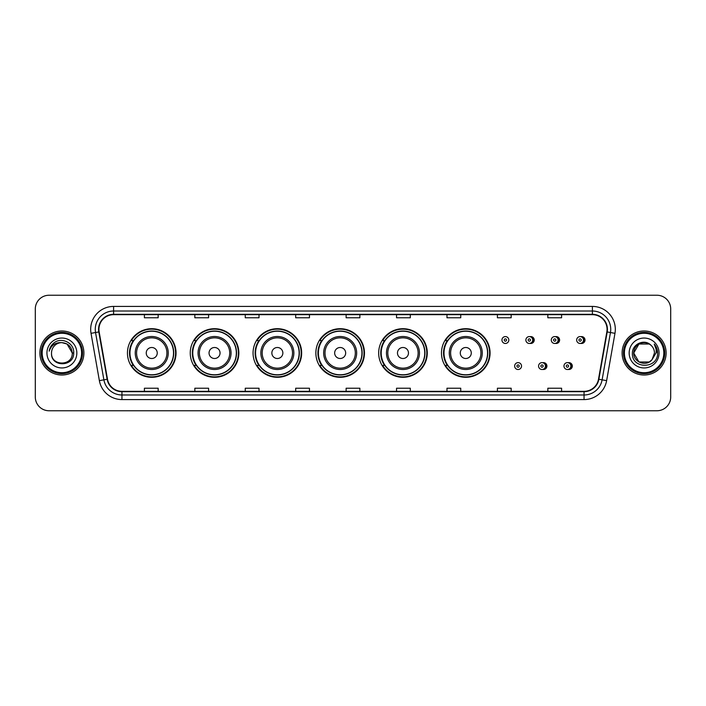 <?xml version="1.0" encoding="UTF-8"?>
<svg xmlns="http://www.w3.org/2000/svg" width="706" height="706" viewBox="0 0 706 706"><rect width="100%" height="100%" fill="white"/><g stroke="black" fill="none" stroke-linecap="round" stroke-linejoin="round"><path stroke-width="1.06" d="M441.479 353A24.295 24.295 0 0 0 465.775 377.295A24.295 24.295 0 0 0 490.07 353A24.295 24.295 0 0 0 465.775 328.705A24.295 24.295 0 0 0 441.479 353M378.672 353A24.295 24.295 0 0 0 402.967 377.295A24.295 24.295 0 0 0 427.271 353A24.295 24.295 0 0 0 402.967 328.705A24.295 24.295 0 0 0 378.672 353M315.864 353A24.295 24.295 0 0 0 340.16 377.295A24.295 24.295 0 0 0 364.464 353A24.295 24.295 0 0 0 340.16 328.705A24.295 24.295 0 0 0 315.864 353M253.057 353A24.295 24.295 0 0 0 277.361 377.295A24.295 24.295 0 0 0 301.656 353A24.295 24.295 0 0 0 277.361 328.705A24.295 24.295 0 0 0 253.057 353M190.249 353A24.295 24.295 0 0 0 214.553 377.295A24.295 24.295 0 0 0 238.849 353A24.295 24.295 0 0 0 214.553 328.705A24.295 24.295 0 0 0 190.249 353M127.451 353A24.295 24.295 0 0 0 151.746 377.295A24.295 24.295 0 0 0 176.041 353A24.295 24.295 0 0 0 151.746 328.705A24.295 24.295 0 0 0 127.451 353M542.746 369.423A3.442 3.442 0 0 0 546.921 366.07A3.442 3.442 0 0 0 542.746 362.707M568.145 369.423A3.442 3.442 0 0 0 572.319 366.07A3.442 3.442 0 0 0 568.145 362.707M530.047 343.39A3.442 3.442 0 0 0 534.221 340.027A3.442 3.442 0 0 0 530.047 336.665A3.442 3.442 0 0 1 529.315 343.46A3.442 3.442 0 0 1 525.882 340.027A3.442 3.442 0 0 1 529.315 336.585A3.442 3.442 0 0 1 530.047 343.39A3.442 3.442 0 0 0 529.315 336.585A3.442 3.442 0 0 0 525.882 340.027M555.445 343.39A3.442 3.442 0 0 0 559.62 340.027A3.442 3.442 0 0 0 555.445 336.665A3.442 3.442 0 0 1 554.713 343.46A3.442 3.442 0 0 1 551.28 340.027A3.442 3.442 0 0 1 554.713 336.585A3.442 3.442 0 0 1 555.445 343.39A3.442 3.442 0 0 0 554.713 336.585A3.442 3.442 0 0 0 551.28 340.027M580.844 343.39A3.442 3.442 0 0 0 585.018 340.027A3.442 3.442 0 0 0 580.844 336.665A3.442 3.442 0 0 1 580.111 343.46A3.442 3.442 0 0 1 576.67 340.027A3.442 3.442 0 0 1 580.111 336.585A3.442 3.442 0 0 1 580.844 343.39A3.442 3.442 0 0 0 580.111 336.585A3.442 3.442 0 0 0 576.67 340.027M133.275 365.381A22.23 22.23 0 0 1 133.275 340.619M196.083 365.381A22.23 22.23 0 0 1 196.083 340.619M258.89 365.381A22.23 22.23 0 0 1 258.89 340.619M321.689 365.381A22.23 22.23 0 0 1 321.689 340.619M384.496 365.381A22.23 22.23 0 0 1 384.496 340.619M447.304 365.381A22.23 22.23 0 0 1 447.304 340.619M35.3 308.99L35.3 397.01A13.749 13.749 0 0 0 49.049 410.76L656.951 410.76A13.749 13.749 0 0 0 670.7 397.01L670.7 308.99A13.749 13.749 0 0 0 656.951 295.24L49.049 295.24A13.749 13.749 0 0 0 35.3 308.99L35.3 397.01M39.88 353A22.01 22.01 0 0 0 61.89 375.01A22.01 22.01 0 0 0 83.89 353A22.01 22.01 0 0 0 61.89 330.99A22.01 22.01 0 0 0 39.88 353A22.01 22.01 0 0 0 61.89 375.01A22.01 22.01 0 0 0 83.89 353A22.01 22.01 0 0 0 61.89 330.99A22.01 22.01 0 0 0 39.88 353M622.11 353A22.01 22.01 0 0 0 644.11 375.01A22.01 22.01 0 0 0 666.12 353A22.01 22.01 0 0 0 644.11 330.99A22.01 22.01 0 0 0 622.11 353A22.01 22.01 0 0 0 644.11 375.01A22.01 22.01 0 0 0 666.12 353A22.01 22.01 0 0 0 644.11 330.99A22.01 22.01 0 0 0 622.11 353M98.928 329.34A14.667 14.667 0 0 1 113.604 314.673L592.396 314.673A14.667 14.667 0 0 1 606.842 331.891L598.503 379.201A14.667 14.667 0 0 1 584.056 391.327L121.944 391.327A14.667 14.667 0 0 1 107.497 379.201L99.158 331.891A14.667 14.667 0 0 1 98.928 329.34M98.566 329.34A15.038 15.038 0 0 0 98.796 331.952L107.135 379.263A15.038 15.038 0 0 0 121.944 391.689L584.056 391.689A15.038 15.038 0 0 0 598.865 379.263L607.204 331.952A15.038 15.038 0 0 0 592.396 314.311L113.604 314.311A15.038 15.038 0 0 0 98.566 329.34M91.03 333.329A22.919 22.919 0 0 1 113.604 306.422L592.396 306.422A22.919 22.919 0 0 1 614.97 333.329L606.63 380.64A22.919 22.919 0 0 1 584.056 399.578L121.944 399.578A22.919 22.919 0 0 1 99.369 380.64L91.03 333.329L95.539 332.526A18.338 18.338 0 0 1 113.604 311.011L592.396 311.011A18.338 18.338 0 0 1 610.461 332.526L602.112 379.837A18.338 18.338 0 0 1 584.056 394.989L121.944 394.989A18.338 18.338 0 0 1 103.888 379.837L95.539 332.526A18.338 18.338 0 0 1 95.266 329.34M656.951 295.24L49.049 295.24M49.049 410.76L656.951 410.76M670.7 397.01L670.7 308.99M598.865 379.263L602.112 379.837L610.461 332.526L614.97 333.329M346.125 314.673L346.125 317.779L359.875 317.779L359.875 314.673M295.69 314.673L295.69 317.779L309.449 317.779L309.449 314.673M245.264 314.673L245.264 317.779L259.023 317.779L259.023 314.673M194.838 314.673L194.838 317.779L208.588 317.779L208.588 314.673M144.412 314.673L144.412 317.779L158.162 317.779L158.162 314.673M396.551 314.673L396.551 317.779L410.31 317.779L410.31 314.673M446.977 314.673L446.977 317.779L460.736 317.779L460.736 314.673M497.412 314.673L497.412 317.779L511.162 317.779L511.162 314.673M547.838 314.673L547.838 317.779L561.588 317.779L561.588 314.673M359.875 391.327L359.875 388.221L346.125 388.221L346.125 391.327M309.449 391.327L309.449 388.221L295.69 388.221L295.69 391.327M259.023 391.327L259.023 388.221L245.264 388.221L245.264 391.327M208.588 391.327L208.588 388.221L194.838 388.221L194.838 391.327M158.162 391.327L158.162 388.221L144.412 388.221L144.412 391.327M410.31 391.327L410.31 388.221L396.551 388.221L396.551 391.327M460.736 391.327L460.736 388.221L446.977 388.221L446.977 391.327M511.162 391.327L511.162 388.221L497.412 388.221L497.412 391.327M561.588 391.327L561.588 388.221L547.838 388.221L547.838 391.327M81.605 353A19.715 19.715 0 0 0 61.89 333.285A19.715 19.715 0 0 0 42.175 353A19.715 19.715 0 0 0 61.89 372.715A19.715 19.715 0 0 0 81.605 353M82.523 353A20.633 20.633 0 0 0 61.89 332.367A20.633 20.633 0 0 0 41.257 353A20.633 20.633 0 0 0 61.89 373.633A20.633 20.633 0 0 0 82.523 353M73.706 353L72.25 353L67.07 344.025L61.89 342.639C68.182 343.248 71.641 346.708 72.25 353L67.07 344.025L61.89 342.639L67.07 344.025L72.25 353L67.07 344.025L61.89 342.639L67.07 344.025L72.25 353C72.886 366.37 50.894 366.37 51.529 353C50.558 367.482 74.174 367.146 73.706 353C74.509 343.09 61.634 336.665 54.009 342.851C51.317 345.013 49.702 347.784 49.173 351.182C51.309 345.102 55.545 342.26 61.89 342.639L67.07 344.025L72.25 353C72.886 366.37 50.894 366.37 51.529 353C50.894 366.37 72.886 366.37 72.25 353C72.886 366.37 50.894 366.37 51.529 353C50.894 366.37 72.886 366.37 72.25 353C72.886 366.37 50.894 366.37 51.529 353A10.361 10.361 0 0 1 61.89 342.639L67.07 344.025L72.25 353A10.361 10.361 0 0 0 72.25 352.621M46.94 353A14.95 14.95 0 0 0 61.89 367.95A14.95 14.95 0 0 0 76.839 353A14.95 14.95 0 0 0 61.89 338.05A14.95 14.95 0 0 0 46.94 353M50.691 346.708L54.009 342.851M157.244 353A5.498 5.498 0 0 0 151.746 347.502A5.498 5.498 0 0 0 146.239 353A5.498 5.498 0 0 0 151.746 358.498A5.498 5.498 0 0 0 157.244 353M168.249 353A16.503 16.503 0 0 0 151.746 336.497A16.503 16.503 0 0 0 135.243 353A16.503 16.503 0 0 0 151.746 369.503A16.503 16.503 0 0 0 168.249 353A16.503 16.503 0 0 1 151.746 369.503A16.503 16.503 0 0 1 135.243 353M173.517 353A21.78 21.78 0 0 0 151.746 331.22A21.78 21.78 0 0 0 129.966 353A21.78 21.78 0 0 0 151.746 374.78A21.78 21.78 0 0 0 173.517 353M175.582 353A23.836 23.836 0 0 1 131.369 365.381L133.584 365.381A21.983 21.983 0 0 0 173.729 353.053A21.983 21.983 0 0 0 133.584 340.619L131.369 340.619A23.836 23.836 0 0 1 175.582 353M220.051 353A5.498 5.498 0 0 0 214.553 347.502A5.498 5.498 0 0 0 209.047 353A5.498 5.498 0 0 0 214.553 358.498A5.498 5.498 0 0 0 220.051 353M231.056 353A16.503 16.503 0 0 0 214.553 336.497A16.503 16.503 0 0 0 198.051 353A16.503 16.503 0 0 0 214.553 369.503A16.503 16.503 0 0 0 231.056 353A16.503 16.503 0 0 1 214.553 369.503A16.503 16.503 0 0 1 198.051 353M236.325 353A21.78 21.78 0 0 0 214.553 331.22A21.78 21.78 0 0 0 192.773 353A21.78 21.78 0 0 0 214.553 374.78A21.78 21.78 0 0 0 236.325 353M238.39 353A23.836 23.836 0 0 1 194.176 365.381L196.383 365.381A21.983 21.983 0 0 0 236.528 353.053A21.983 21.983 0 0 0 196.383 340.619L194.176 340.619A23.836 23.836 0 0 1 238.39 353M282.859 353A5.498 5.498 0 0 0 277.361 347.502A5.498 5.498 0 0 0 271.854 353A5.498 5.498 0 0 0 277.361 358.498A5.498 5.498 0 0 0 282.859 353M293.864 353A16.503 16.503 0 0 0 277.361 336.497A16.503 16.503 0 0 0 260.849 353A16.503 16.503 0 0 0 277.361 369.503A16.503 16.503 0 0 0 293.864 353A16.503 16.503 0 0 1 277.361 369.503A16.503 16.503 0 0 1 260.849 353M299.132 353A21.78 21.78 0 0 0 277.361 331.22A21.78 21.78 0 0 0 255.581 353A21.78 21.78 0 0 0 277.361 374.78A21.78 21.78 0 0 0 299.132 353M301.197 353A23.836 23.836 0 0 1 256.984 365.381L259.19 365.381A21.983 21.983 0 0 0 299.335 353.053A21.983 21.983 0 0 0 259.19 340.619L256.984 340.619A23.836 23.836 0 0 1 301.197 353M345.666 353A5.498 5.498 0 0 0 340.16 347.502A5.498 5.498 0 0 0 334.662 353A5.498 5.498 0 0 0 340.16 358.498A5.498 5.498 0 0 0 345.666 353M356.671 353A16.503 16.503 0 0 0 340.16 336.497A16.503 16.503 0 0 0 323.657 353A16.503 16.503 0 0 0 340.16 369.503A16.503 16.503 0 0 0 356.671 353A16.503 16.503 0 0 1 340.16 369.503A16.503 16.503 0 0 1 323.657 353M361.94 353A21.78 21.78 0 0 0 340.16 331.22A21.78 21.78 0 0 0 318.388 353A21.78 21.78 0 0 0 340.16 374.78A21.78 21.78 0 0 0 361.94 353M364.005 353A23.836 23.836 0 0 1 319.792 365.381L321.998 365.381A21.983 21.983 0 0 0 362.143 353.053A21.983 21.983 0 0 0 321.998 340.619L319.792 340.619A23.836 23.836 0 0 1 364.005 353M408.474 353A5.498 5.498 0 0 0 402.967 347.502A5.498 5.498 0 0 0 397.469 353A5.498 5.498 0 0 0 402.967 358.498A5.498 5.498 0 0 0 408.474 353M419.47 353A16.503 16.503 0 0 0 402.967 336.497A16.503 16.503 0 0 0 386.464 353A16.503 16.503 0 0 0 402.967 369.503A16.503 16.503 0 0 0 419.47 353A16.503 16.503 0 0 1 402.967 369.503A16.503 16.503 0 0 1 386.464 353M424.747 353A21.78 21.78 0 0 0 402.967 331.22A21.78 21.78 0 0 0 381.196 353A21.78 21.78 0 0 0 402.967 374.78A21.78 21.78 0 0 0 424.747 353M426.812 353A23.836 23.836 0 0 1 382.599 365.381L384.805 365.381A21.983 21.983 0 0 0 424.95 353.053A21.983 21.983 0 0 0 384.805 340.619L382.599 340.619A23.836 23.836 0 0 1 426.812 353M471.281 353A5.498 5.498 0 0 0 465.775 347.502A5.498 5.498 0 0 0 460.277 353A5.498 5.498 0 0 0 465.775 358.498A5.498 5.498 0 0 0 471.281 353M482.277 353A16.503 16.503 0 0 0 465.775 336.497A16.503 16.503 0 0 0 449.272 353A16.503 16.503 0 0 0 465.775 369.503A16.503 16.503 0 0 0 482.277 353A16.503 16.503 0 0 1 465.775 369.503A16.503 16.503 0 0 1 449.272 353M487.555 353A21.78 21.78 0 0 0 465.775 331.22A21.78 21.78 0 0 0 444.003 353A21.78 21.78 0 0 0 465.775 374.78A21.78 21.78 0 0 0 487.555 353M489.62 353A23.836 23.836 0 0 1 445.407 365.381L447.613 365.381A21.983 21.983 0 0 0 487.758 353.053A21.983 21.983 0 0 0 447.613 340.619L445.407 340.619A23.836 23.836 0 0 1 489.62 353M649.291 361.975A10.361 10.361 0 0 0 652.088 359.61L649.291 361.975L638.93 361.975L633.75 353L638.93 344.025L649.291 344.025L650.897 345.172C644.543 338.501 632.294 343.998 632.408 353C631.243 369 657.18 369.414 657.604 353.777L657.621 353C657.586 349.602 656.456 346.62 654.233 344.043C655.927 346.822 656.518 349.805 656.015 353L652.088 359.61L649.291 361.975L638.93 361.975L633.75 353L638.93 361.975L649.291 361.975L652.088 359.61L649.291 361.975L638.93 361.975L633.75 353C633.211 362.213 646.272 367.041 651.876 359.857L649.767 361.684M663.825 353A19.715 19.715 0 0 0 644.11 333.285A19.715 19.715 0 0 0 624.395 353A19.715 19.715 0 0 0 644.11 372.715A19.715 19.715 0 0 0 663.825 353M664.743 353A20.633 20.633 0 0 0 644.11 332.367A20.633 20.633 0 0 0 623.477 353A20.633 20.633 0 0 0 644.11 373.633A20.633 20.633 0 0 0 664.743 353M652.088 359.61L654.471 353C654.418 349.876 653.226 347.264 650.897 345.172M629.161 353A14.95 14.95 0 0 0 644.11 367.95A14.95 14.95 0 0 0 659.06 353A14.95 14.95 0 0 0 644.11 338.05A14.95 14.95 0 0 0 629.161 353M649.291 344.025A10.361 10.361 0 0 0 633.75 353M654.33 344.157L657.621 353.397L654.233 344.043L656.933 348.729M508.823 340.027A3.442 3.442 0 0 1 505.39 343.46A3.442 3.442 0 0 1 501.948 340.027A3.442 3.442 0 0 1 505.39 336.585A3.442 3.442 0 0 1 508.823 340.027A3.442 3.442 0 0 0 505.39 336.585A3.442 3.442 0 0 0 501.948 340.027M514.648 366.07A3.442 3.442 0 0 1 518.08 362.628A3.442 3.442 0 0 1 521.522 366.07A3.442 3.442 0 0 1 518.08 369.503A3.442 3.442 0 0 1 514.648 366.07A3.442 3.442 0 0 0 518.08 369.503A3.442 3.442 0 0 0 521.522 366.07M538.581 366.07A3.442 3.442 0 0 1 542.014 362.628A3.442 3.442 0 0 1 545.456 366.07A3.442 3.442 0 0 1 542.014 369.503A3.442 3.442 0 0 1 538.581 366.07A3.442 3.442 0 0 0 542.014 369.503A3.442 3.442 0 0 0 545.456 366.07M563.97 366.07A3.442 3.442 0 0 1 567.412 362.628A3.442 3.442 0 0 1 570.854 366.07A3.442 3.442 0 0 1 567.412 369.503A3.442 3.442 0 0 1 563.97 366.07A3.442 3.442 0 0 0 567.412 369.503A3.442 3.442 0 0 0 570.854 366.07M592.396 306.422L592.396 314.311M95.539 332.526L98.796 331.952M121.944 399.578L121.944 391.689M584.056 391.689L584.056 399.578M99.369 380.64L107.135 379.263M607.204 331.952L610.461 332.526M113.604 306.422L113.604 314.311M602.112 379.837L606.63 380.64M166.907 353A15.161 15.161 0 0 0 151.746 337.839A15.161 15.161 0 0 0 136.585 353A15.161 15.161 0 0 0 151.746 368.161A15.161 15.161 0 0 0 166.907 353M229.715 353A15.161 15.161 0 0 0 214.553 337.839A15.161 15.161 0 0 0 199.392 353A15.161 15.161 0 0 0 214.553 368.161A15.161 15.161 0 0 0 229.715 353M292.522 353A15.161 15.161 0 0 0 277.361 337.839A15.161 15.161 0 0 0 262.2 353A15.161 15.161 0 0 0 277.361 368.161A15.161 15.161 0 0 0 292.522 353M355.321 353A15.161 15.161 0 0 0 340.16 337.839A15.161 15.161 0 0 0 324.998 353A15.161 15.161 0 0 0 340.16 368.161A15.161 15.161 0 0 0 355.321 353M418.128 353A15.161 15.161 0 0 0 402.967 337.839A15.161 15.161 0 0 0 387.806 353A15.161 15.161 0 0 0 402.967 368.161A15.161 15.161 0 0 0 418.128 353M480.936 353A15.161 15.161 0 0 0 465.775 337.839A15.161 15.161 0 0 0 450.613 353A15.161 15.161 0 0 0 465.775 368.161A15.161 15.161 0 0 0 480.936 353M504.243 340.027A1.147 1.147 0 0 0 505.39 341.175A1.147 1.147 0 0 0 506.529 340.027A1.147 1.147 0 0 0 505.39 338.88A1.147 1.147 0 0 0 504.243 340.027M532.483 337.036A4.36 4.36 0 0 1 532.483 343.01M528.167 340.027A1.147 1.147 0 0 0 529.315 341.175A1.147 1.147 0 0 0 530.462 340.027A1.147 1.147 0 0 0 529.315 338.88A1.147 1.147 0 0 0 528.167 340.027M557.881 337.036A4.36 4.36 0 0 1 557.881 343.01M553.566 340.027A1.147 1.147 0 0 0 554.713 341.175A1.147 1.147 0 0 0 555.86 340.027A1.147 1.147 0 0 0 554.713 338.88A1.147 1.147 0 0 0 553.566 340.027M583.28 337.036A4.36 4.36 0 0 1 583.28 343.01M578.964 340.027A1.147 1.147 0 0 0 580.111 341.175A1.147 1.147 0 0 0 581.259 340.027A1.147 1.147 0 0 0 580.111 338.88A1.147 1.147 0 0 0 578.964 340.027M519.228 366.07A1.147 1.147 0 0 0 518.08 364.923A1.147 1.147 0 0 0 516.942 366.07A1.147 1.147 0 0 0 518.08 367.208A1.147 1.147 0 0 0 519.228 366.07M545.182 363.078A4.36 4.36 0 0 1 545.182 369.053M543.161 366.07A1.147 1.147 0 0 0 542.014 364.923A1.147 1.147 0 0 0 540.867 366.07A1.147 1.147 0 0 0 542.014 367.208A1.147 1.147 0 0 0 543.161 366.07M570.58 363.078A4.36 4.36 0 0 1 570.58 369.053M568.559 366.07A1.147 1.147 0 0 0 567.412 364.923A1.147 1.147 0 0 0 566.265 366.07A1.147 1.147 0 0 0 567.412 367.208A1.147 1.147 0 0 0 568.559 366.07"/></g></svg>
